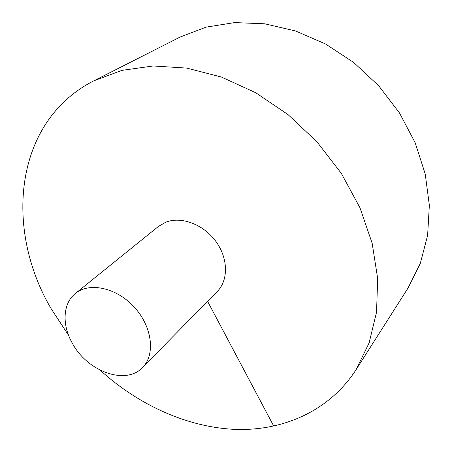 <?xml version="1.0" encoding="UTF-8"?>
<svg xmlns="http://www.w3.org/2000/svg" width="452" height="452" viewBox="0 0 452 452"><rect width="100%" height="100%" fill="white"/><g stroke="black" fill="none" stroke-linecap="round" stroke-linejoin="round"><path stroke-width="0.68" d="M100.141 370.165C138.6 405.111 187.569 427.445 235.645 429.4C283.506 430.965 329.423 410.851 355.984 369.821L408.015 288.082L420.326 263.324L427.615 235.424L429.349 205.276L425.219 173.98L415.179 142.775L399.489 112.955L378.719 85.807L353.718 62.5L325.57 43.985L295.484 30.956L264.742 23.803L234.571 22.6L206.089 27.143L180.252 36.985L93.841 80.823C13.792 121.486 4.187 229.141 51.217 308.835L68.625 335.418M355.984 369.821L369.098 342.961L376.539 312.219L377.68 278.568L372.154 243.232L359.916 207.637L341.288 173.325L316.959 141.826L287.975 114.554L255.64 92.677L221.407 77.038L186.772 68.099L153.172 65.969L121.848 70.382L93.841 80.823M142.549 367.504L217.305 291.427C228.655 280.082 228.22 257.917 215.644 241.085C203.168 224.181 181.009 216.05 165.669 222.243L158.381 226.463L75.399 293.472C62.692 303.45 61.788 324.999 72.416 343.384C87.428 371.567 125.922 385.596 142.549 367.504C155.59 354.639 152.29 326.824 134.481 307.354C116.831 287.732 89.468 281.743 75.399 293.472M273.748 426.129L207.587 301.32"/></g></svg>

